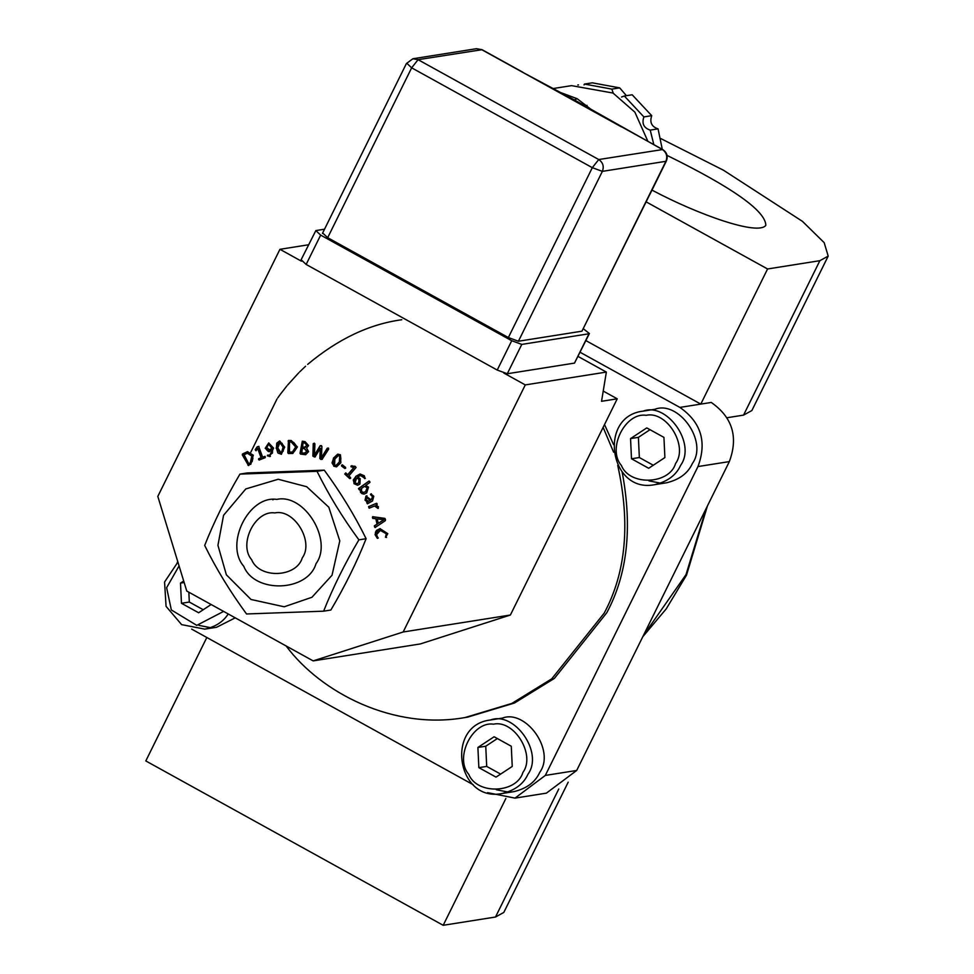 <?xml version="1.0" encoding="UTF-8"?>
<svg xmlns="http://www.w3.org/2000/svg" width="974" height="974" viewBox="0 0 974 974"><rect width="100%" height="100%" fill="white"/><g stroke="black" fill="none" stroke-linecap="round" stroke-linejoin="round"><path stroke-width="1.46" d="M667.056 155.414C732.521 187.556 765.454 210.859 765.844 225.298C758.344 235.988 698.188 214.67 652.47 190.368M706.187 508.452L686.013 574.611L643.327 635.645M727.176 417.712L743.552 415.119L751.867 410.541L828.192 256.101L819.877 260.691L767.573 268.97L646.164 201.874M654.991 409.25C678.367 400.131 708.415 441.453 692.392 463.478C688.009 473.206 679.438 479.634 666.679 482.763M660.64 483.177L648.952 480.876M648.672 468.275L631.493 458.778L630.543 438.592L646.76 427.903L663.939 437.387L664.889 457.573L648.672 468.275M490.555 719.981C444.814 725.033 456.94 802.868 502.194 793.493C514.99 790.389 523.586 783.96 527.969 774.208C544.003 752.159 513.931 710.837 490.555 719.981L502.328 718.118C525.716 708.999 555.764 750.321 539.742 772.345C535.359 782.073 526.788 788.502 514.029 791.619M507.99 792.045L496.302 789.731M496.022 777.13L478.855 767.646L477.893 747.46L494.11 736.758L511.289 746.242L512.239 766.441L496.022 777.13M630.543 438.592L638.396 437.35L650.011 429.692M631.493 458.778L639.346 457.537L638.396 437.35M653.274 465.243L639.346 457.537M477.893 747.46L485.746 746.218L497.361 738.548M478.855 767.646L486.696 766.404L485.746 746.218M500.624 774.099L486.696 766.404M235.233 617.833L216.642 627.256M210.603 627.682L198.915 625.381M211.139 604.513L198.635 612.768L181.456 603.283L180.507 583.097L183.696 580.991M180.507 583.097L184.159 582.513M181.456 603.283L189.309 602.042L188.846 592.192M203.225 609.736L189.309 602.042M273.353 499.65L272.647 499.759M302.269 557.895C296.473 577.655 259.303 579.006 251.669 559.733C238.131 544.344 255.139 509.95 274.802 512.921C294.124 508.538 314.31 541.593 302.269 557.895M177.219 562.607L177.743 561.548M585.91 340.608L700.793 404.1L679.876 407.412C701.073 422.253 707.112 441.965 697.968 466.558L545.318 775.426L514.99 798.12L487.536 792.641M473.206 784.727L191.671 629.119M679.876 407.412L580.139 352.284M622.155 472.013C632.601 527.36 627.475 574.283 606.765 612.768L554.401 678.379L514.442 703.021L467.642 717.132M604.513 424.567L613.596 444.668M514.99 798.12L546.365 793.153L576.693 770.458L729.343 461.591C738.487 436.997 732.46 417.286 711.251 402.445L700.793 404.1L767.573 268.97M286.125 645.957C321.03 692.94 393.727 730.33 465.024 717.546L511.825 703.435L551.783 678.793L604.16 613.182C625.99 572.688 630.519 523.403 617.711 465.341M613.608 452.179L603.125 427.379M401.799 319.74C369.377 324.123 337.99 339.013 307.65 364.386M305.568 366.248L299.675 371.873M298.835 372.713L287.61 385.047M286.831 385.984L280.463 394.141M280.025 394.738L277.785 397.855M276.993 398.987L250.842 452.143M206.817 637.495L145.808 760.938L443.194 925.3L505.859 798.51M660.835 138.588L723.487 170.231L802.466 221.378L824.174 242.648L828.192 256.101M568.195 782.171L503.814 912.431L495.498 917.021L443.194 925.3M578.081 356.447L606.352 372.08L601.542 401.3L617.236 398.816L603.235 391.073M308.514 244.778L279.94 249.307L157.812 496.399L186.764 591.048L313.153 660.896L403.163 631.992L525.278 384.913L503.789 373.03M313.153 660.896L420.378 643.924L510.388 615.02L617.236 398.816M378.289 537.989L377.595 538.318L375.294 534.556L375.477 532.23L376.5 530.38L380.116 528.59M386.568 537.453L385.716 537.21L386.593 533.715L380.481 530.392M385.461 537.258L386.325 533.764L380.347 530.416L376.524 534.689L378.034 538.025L377.328 538.354L375.039 534.604L379.982 528.614L387.774 533.667L385.716 537.21M292.894 453.434L288.681 453.47L288.073 452.752L288.73 440.406M297.423 446.956L292.772 453.458L288.426 453.507L287.817 452.788L288.462 440.455L291.287 440.504L297.423 446.956M289.473 452.07L292.395 452.033L295.682 446.993L291.189 441.94L289.509 441.916L289.473 452.07M289.509 441.916L293.564 442.318L295.694 444.972L295.658 449.245L294.83 450.852L292.529 452.009M288.109 441.1L288.462 440.455M281.437 454.286L277.894 452.971L276.385 448.137L276.762 443.182L279.611 440.954M280.037 442.342L277.785 447.87L281.023 452.91L283.215 451.12L283.264 447.383L282.156 443.328L279.769 442.379L283.264 447.383M283.008 447.419L281.401 452.849M276.117 448.186L279.696 440.954L284.676 447.103L281.316 454.31L276.385 448.137M305.763 454.663L300.808 454.067L300.296 453.275L302.549 441.173M308.588 451.644L305.629 454.688L300.54 454.115L300.029 453.324L302.281 441.21L305.093 441.672L308.6 445.568L306.591 448.04L308.588 451.644M304.144 453.251L306.847 451.461L304.338 448.637L302.378 448.32L301.757 452.861L305.264 453.251M302.378 448.32L304.606 448.6L307.102 451.412L304.412 453.214M304.424 447.261L306.895 445.471L304.825 443.048L303.121 442.78L302.561 446.956L305.446 447.261M303.121 442.78L305.081 443.012L307.151 445.422L304.679 447.212M269.956 451.12C269.299 452.484 267.789 451.522 265.464 448.247L268.824 442.939M269.567 455.138L272.477 453.007L272.537 449.647L269.141 451.279L265.208 448.284L268.69 442.963L273.609 448.113L269.64 456.562M270.407 456.416L267.533 455.162M269.445 449.818L272.196 448.308L268.678 444.387M268.422 444.436L266.803 447.748L269.64 449.769L271.929 448.344L268.787 444.363M270.139 456.453L267.4 455.893L267.509 455.175L269.908 455.065L272.282 449.696M336.627 466.838L334.021 466.156L332.024 462.906L333.632 458.157L337.868 454.127M340.851 462.808L336.493 466.863L333.765 466.193L333.376 458.194L337.734 454.14L340.45 454.809L340.851 462.808M334.545 465.024L336.03 465.377L339.342 461.993L339.683 455.978L338.234 455.625L334.898 459.01L334.545 465.024M336.164 465.353L338.148 464.111L340.876 459.131L340.608 456.489L338.368 455.601M248.772 465.487L242.563 454.858L242.782 453.945L247.627 451.644M248.76 463.734L250.257 462.906L251.803 456.112L247.347 453.251L244.097 454.748L248.76 463.734L252.144 461.603L252.887 458.243L250.939 454.456L247.481 453.239M248.504 465.535L242.307 454.907L242.526 453.981L247.493 451.668L253.301 455.199L250.829 464.245L247.907 465.17M345.721 468.104L345.052 468.445L341.789 465.937L342.556 464.829M345.453 468.153L344.796 468.494L341.521 465.986L341.618 465.207L342.3 464.866L345.563 467.386L345.052 468.445M341.618 465.207L342.3 464.866M255.2 449.647L257.221 446.798L258.682 446.409L262.627 457.183L265.001 456.319L265.22 457.67L259.133 460.032L258.56 459.509L258.658 458.717L261.349 457.743L257.927 448.405L255.931 450.731L255.2 449.647L257.489 446.762L258.95 446.36M256.186 450.694L255.468 449.598M259.401 459.984L258.914 458.681L261.349 457.743M262.627 457.183L265.293 456.891M261.081 457.78L257.66 448.454M357.762 485.222L354.207 483.615L353.294 479.999L355.997 476.383L360.197 473.961M359.917 484.078L357.641 485.247L353.952 483.652L355.729 476.42L360.063 473.985L364.313 475.787L365.104 478.417L360.49 475.495L357.628 477.004L360.173 478.733L359.917 484.078M355.047 482.848L357.093 483.676L358.676 482.861L359.004 479.403L356.667 477.93L355.047 482.848M357.214 483.652L358.931 482.812L359.272 479.366L356.667 477.93M365.36 478.38L364.69 478.624L362.218 475.604L360.611 475.482M321.457 457.646L327.276 448.198L328.238 448.15L328.713 449.038L322.065 459.363L320.848 459.399L319.862 458.584L320.239 448.357L315.065 456.916L312.873 456.136L313.238 443.608L314.931 443.864L314.432 455.187L320.142 445.715L321.907 446.336L321.457 457.646L327.532 448.15L328.494 448.101M314.432 455.187L320.397 445.678L321.432 445.629M315.332 456.867L313.129 456.1L313.494 443.572L314.419 443.182M320.507 448.32L320.129 458.547L322.321 459.314M321.164 445.678L320.397 445.678M328.238 448.15L327.532 448.15M314.164 443.219L313.494 443.572M315.065 456.916L314.139 456.916M322.065 459.363L321.103 459.351M364.142 494.086L362.011 493.672L360.83 492.491L360.404 489.155L359.284 489.812L358.481 488.595L369.036 481.034L369.743 481.533L369.95 482.41L365.7 485.454L368.513 487.122L366.711 492.893L364.008 494.11L360.563 492.527L360.149 489.192M359.54 489.776L358.736 488.558L369.036 481.034L369.743 481.533M361.512 488.461L361.598 491.602L363.643 492.442L365.603 491.578L367.222 487.657L364.349 486.428L361.512 488.461M364.349 486.428L367.478 487.609L365.871 491.541L363.777 492.418M347.608 474.813L353.866 467.423L351.103 466.85L350.993 466.047L355.047 466.266L356.082 467.447L348.85 475.969L350.555 477.552L349.678 478.587L344.772 474.021L345.648 472.987L347.864 474.764L354.122 467.386L351.358 466.814L351.943 465.645M350.628 478.271L349.946 478.551L345.039 473.985L345.916 472.95M367.612 503.765L366.967 502.487L367.734 502.073L365.299 500.149L366.967 495.778M367.466 502.121L365.043 500.186L365.956 496.107L371.118 499.869L372.567 496.728L370.449 494.536L370.838 493.952L373.773 496.229L372.506 500.989L367.356 503.802L366.711 502.535L367.734 502.073M366.212 496.07L366.833 495.803M371.118 499.869L372.835 496.679L370.717 494.5L371.362 493.781M368.476 501.318L370.108 500.429L366.796 497.58L366.261 499.82L368.476 501.318L370.363 500.392L367.052 497.544M367.442 497.385L366.796 497.58M375.331 527.482L374.6 525.826L377.315 524.061L376.122 518.752L372.981 518.375L372.92 516.658M384.048 519.678L377.242 518.923L378.229 523.367L384.048 519.678M378.229 523.367L383.793 519.739L377.242 518.923M372.713 518.424L372.652 516.707L384.888 518.387L385.473 519.398L385.387 520.627L375.063 527.518L374.333 525.863L377.048 524.097L375.854 518.801L372.981 518.375M372.433 517.523L372.652 516.707M375.063 527.518L374.527 526.885M378.265 508.379L374.71 505.932L369.17 508.184L368.562 506.638L376.585 503.278L377.133 504.666L375.964 505.165L378.448 506.809L378.009 508.428L374.442 505.969M369.438 508.136L368.829 506.602L376.585 503.278L377.133 503.85M369.17 508.184L368.854 507.478M301.416 261.178L279.94 249.307M606.352 372.08L525.278 384.913M510.388 615.02L403.163 631.992M316.039 563.642C333.23 540.351 304.399 493.136 276.799 499.394C248.699 495.157 224.422 544.283 243.756 566.259C254.652 593.799 307.76 591.875 316.039 563.642M306.725 486.732L278.199 479.257L245.789 488.936L223.557 515.295L217.933 545.306L226.37 574.806L251 599.473L284.213 606.79L311.936 597.269L332.024 575.244L339.792 540.899L328.81 507.223L306.725 486.732M323.636 611.173L330.868 610.028C345.137 585.861 356.886 562.083 366.114 538.707C354.682 515.465 340.73 492.613 324.269 470.162L247.165 472.962L239.933 474.107L317.037 471.306C328.469 494.561 342.422 517.401 358.895 539.852C344.626 564.019 332.877 587.797 323.636 611.173L246.532 613.973C230.071 591.522 216.118 568.67 204.686 545.428C213.915 522.052 225.664 498.274 239.933 474.107M324.269 470.162L317.037 471.306M366.114 538.707L358.895 539.852M406.828 63.298L411.649 67.827L418.077 59.682L482.045 49.686L476.444 48.7L481.631 49.625L571.957 99.555L573.82 99.604L662.296 149.472C666.533 152.443 667.738 156.388 665.912 161.307L666.326 161.075C668.176 156.315 666.971 152.468 662.71 149.533L598.742 159.541L592.314 167.674L602.37 171.363C604.197 166.444 602.991 162.5 598.742 159.541L418.077 59.682L412.891 58.757L406.414 63.529L322.455 233.407M571.957 99.555L621.449 126.9M522.478 72.198L573.82 99.604M574.136 100.018L577.192 98.727L558.881 91.897M593.397 111.194L577.192 98.727M301.343 259.924L306.153 264.453L320.653 235.111L315.844 230.582L300.917 260.155M324.525 229.207L315.844 230.582M320.653 235.111L511.727 340.717L497.227 370.059L507.284 373.748L521.784 344.406L511.727 340.717M521.784 344.406L588.99 333.765L574.49 363.107L589.404 333.534L583.426 328.835M666.326 161.075L581.953 331.184L518.412 341.241L508.355 337.552L327.69 237.693L322.869 233.176M574.49 363.107L507.284 373.748M552.599 88.634L571.543 85.639L613.023 93.054L634.89 112.18L647.893 141.34M658.935 176.038L649.816 194.483M658.059 128.872L650.218 130.114C643.753 127.947 641.635 123.552 643.887 116.917L624.322 96.012L632.163 94.77L651.728 115.675C649.488 122.31 651.594 126.705 658.059 128.872L662.283 149.302M613.255 93.187L611.842 89.121L584.449 84.068L592.289 82.827L619.695 87.879L626.404 95.683M577.813 84.957L578.483 84.921M584.449 84.068L584.035 84.896M643.887 116.917L651.728 115.675M653.834 144.627L650.218 130.114M611.842 89.121L619.695 87.879M624.322 96.012L621.534 97.01M578.069 102.489L577.375 102.55M497.227 370.059L306.153 264.453M680.619 465.341C696.654 443.304 666.581 401.982 643.205 411.125C597.464 416.166 609.59 494.013 654.845 484.638C667.64 481.533 676.236 475.093 680.619 465.341M675.591 463.49C669.394 484.662 629.557 486.111 621.388 465.462C606.887 448.977 625.089 412.124 646.164 415.301C666.873 410.614 688.496 446.019 675.591 463.49M522.953 772.358C516.744 793.53 476.907 794.967 468.738 774.318C454.237 757.833 472.451 720.991 493.526 724.169C514.223 719.469 535.846 754.887 522.953 772.358M177.901 562.083L164.557 582.026L166.067 606.352L181.627 624.638L204.808 629.131C215.461 626.842 223.265 621.777 228.208 613.949M223.606 611.404L196.76 625.357L171.339 609.955L166.627 587.687L179.07 565.906M697.968 466.558L729.343 461.591M576.693 770.458L545.318 775.426M743.552 415.119L819.877 260.691M558.759 789.025L495.498 917.021M327.69 237.693L411.649 67.827L592.314 167.674L508.355 337.552M518.412 341.241L602.37 171.363L665.912 161.307L581.953 331.184M584.546 105.886L587.03 105.362M642.791 636.728L666.24 608.86L686.512 575.159L707.428 505.944M666.606 482.775L654.845 484.638M654.978 409.263L643.205 411.125M513.955 791.631L502.194 793.493M216.569 627.268L204.808 629.131M464.647 717.607L467.264 717.193M482.045 49.686L522.892 72.259M621.875 126.961L662.71 149.533M412.891 58.757L476.444 48.7"/></g></svg>
